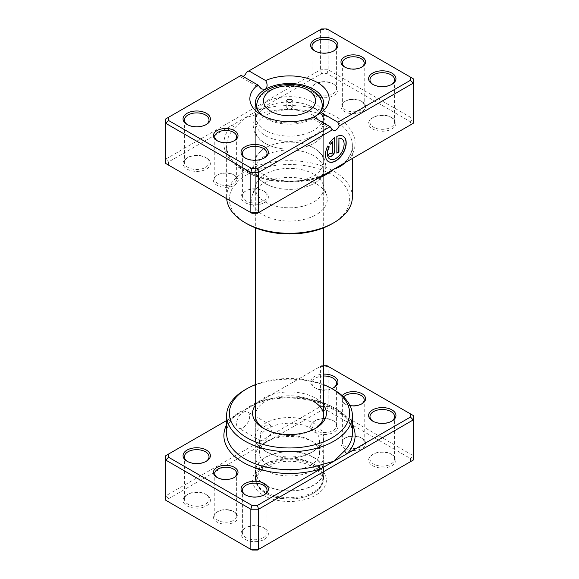 <?xml version="1.0" encoding="UTF-8"?>
<svg xmlns="http://www.w3.org/2000/svg" width="579" height="579" viewBox="0 0 579 579"><rect width="100%" height="100%" fill="white"/><g stroke="black" fill="none" stroke-linecap="round" stroke-linejoin="round"><path stroke-width="0.43" stroke-dasharray="2.9 2.17" d="M217.53 477.697A10.936 6.311 0 0 0 217.979 477.972L217.016 477.414L217.979 477.972A10.936 6.311 0 0 0 233.446 477.972A10.936 6.311 0 0 0 233.902 477.697M233.446 511.452L234.415 512.01A12.304 7.1 0 0 0 217.016 512.01A12.304 7.1 0 0 0 217.016 522.055A12.304 7.1 0 0 0 234.415 522.055A12.304 7.1 0 0 0 234.415 512.01L233.446 511.452A10.936 6.311 180 0 1 236.645 515.918A10.936 6.311 180 0 1 229.899 521.751A10.936 6.311 180 0 1 217.979 520.383A10.936 6.311 180 0 1 214.78 515.918A10.936 6.311 180 0 1 217.979 511.452A10.936 6.311 180 0 1 233.446 511.452M343.571 396.962A10.936 6.311 0 0 0 342.355 399.857A10.936 6.311 0 0 0 345.554 404.323L344.585 403.766A12.304 7.1 180 0 1 342.189 395.674M349.991 405.582A12.304 7.1 180 0 1 344.585 403.766L345.554 404.323A10.936 6.311 0 0 0 361.021 404.323A10.936 6.311 0 0 0 361.47 404.041M361.021 437.804L361.984 438.361A12.304 7.1 0 0 0 344.585 438.361A12.304 7.1 0 0 0 344.585 448.399A12.304 7.1 0 0 0 361.984 448.399A12.304 7.1 0 0 0 361.984 438.361L361.021 437.804A10.936 6.311 180 0 1 364.22 442.262A10.936 6.311 180 0 1 357.467 448.095A10.936 6.311 180 0 1 345.554 446.727A10.936 6.311 180 0 1 342.355 442.262A10.936 6.311 180 0 1 345.554 437.804A10.936 6.311 180 0 1 361.021 437.804M243.108 412.357A9.293 5.363 -60 0 1 247.754 411.893A9.293 5.363 -60 0 1 249.18 419.341A9.293 5.363 -60 0 1 243.108 427.534A9.293 5.363 -60 0 1 238.461 427.997A9.293 5.363 -60 0 1 237.035 420.549A9.293 5.363 -60 0 1 243.108 412.357M265.341 425.189L270.436 424.993L272.181 432.636L265.341 440.366L261.143 441.089L260.043 433.823L265.341 425.189M373.585 421.621L372.615 421.063L373.578 421.621A12.304 7.1 0 0 0 373.585 421.621A12.304 7.1 0 0 0 390.977 421.621A12.304 7.1 0 0 0 391.433 421.338M373.122 421.338A12.304 7.1 0 0 0 373.578 421.621M323.668 376.024A12.304 7.1 0 0 0 311.994 383.117A12.304 7.1 0 0 0 315.591 388.14L314.629 387.583A13.664 7.889 180 0 1 311.553 379.151A13.664 7.889 180 0 1 323.668 374.121M331.832 388.589A13.664 7.889 180 0 1 314.629 387.583L315.591 388.14A12.304 7.1 0 0 0 332.99 388.14A12.304 7.1 0 0 0 333.446 387.858M245.554 494.994A12.304 7.1 0 0 0 246.01 495.269L245.04 494.712L246.01 495.269A12.304 7.1 0 0 0 263.409 495.269A36.904 21.307 0 0 0 315.591 495.269A36.904 21.307 0 0 0 315.591 465.14A36.904 21.307 0 0 0 263.409 465.14A36.904 21.307 0 0 0 263.409 495.269A12.304 7.1 0 0 0 263.865 494.994M187.567 461.514A12.304 7.1 0 0 0 188.023 461.796L187.053 461.239L188.023 461.796A12.304 7.1 0 0 0 205.422 461.796A12.304 7.1 0 0 0 205.878 461.514M263.409 527.635L264.371 528.193A13.664 7.889 0 0 0 245.04 528.193A13.664 7.889 0 0 0 245.04 539.353A13.664 7.889 0 0 0 264.371 539.353A13.664 7.889 0 0 0 264.371 528.193L263.409 527.635A12.304 7.1 180 0 1 267.006 532.658A12.304 7.1 180 0 1 259.414 539.215A12.304 7.1 180 0 1 246.01 537.681A12.304 7.1 180 0 1 242.406 532.658A12.304 7.1 180 0 1 246.01 527.635A12.304 7.1 180 0 1 263.409 527.635M390.977 453.979L391.947 454.537A13.664 7.889 0 0 0 372.615 454.537A13.664 7.889 0 0 0 372.615 465.697A13.664 7.889 0 0 0 391.947 465.697A13.664 7.889 0 0 0 391.947 454.537L390.977 453.979A12.304 7.1 180 0 1 394.581 459.002A12.304 7.1 180 0 1 386.989 465.567A12.304 7.1 180 0 1 373.585 464.025A12.304 7.1 180 0 1 369.981 459.002A12.304 7.1 180 0 1 373.578 453.979A12.304 7.1 180 0 1 390.977 453.979M332.99 420.506L333.96 421.063A13.664 7.889 0 0 0 314.629 421.063A13.664 7.889 0 0 0 314.629 432.224A13.664 7.889 0 0 0 333.96 432.224A13.664 7.889 0 0 0 333.96 421.063L332.99 420.506A12.304 7.1 180 0 1 336.594 425.522A12.304 7.1 180 0 1 329.002 432.086A12.304 7.1 180 0 1 315.591 430.544A12.304 7.1 180 0 1 311.994 425.522A12.304 7.1 180 0 1 315.591 420.506A12.304 7.1 180 0 1 332.99 420.506M205.415 494.155L206.385 494.712A13.664 7.889 0 0 0 187.053 494.712A13.664 7.889 0 0 0 187.053 505.872A13.664 7.889 0 0 0 206.385 505.872A13.664 7.889 0 0 0 206.385 494.712L205.422 494.155A12.304 7.1 180 0 1 209.019 499.178A12.304 7.1 180 0 1 201.427 505.742A12.304 7.1 180 0 1 188.023 504.2A12.304 7.1 180 0 1 184.419 499.178A12.304 7.1 180 0 1 188.023 494.155A12.304 7.1 180 0 1 205.415 494.155A12.304 7.1 180 0 1 205.422 494.155M264.408 428.873A34.168 19.729 0 0 0 265.341 429.43L263.409 428.315L265.341 429.43A34.168 19.729 0 0 0 313.659 429.43A34.168 19.729 0 0 0 314.592 428.873M255.332 405.199A36.904 21.307 180 0 1 315.591 398.186A36.904 21.307 180 0 1 323.668 405.199M313.659 401.529A34.168 19.729 0 0 0 276.422 397.252A34.168 19.729 0 0 0 255.332 415.483L255.332 437.239A34.168 19.729 180 0 1 276.422 419.015A34.168 19.729 180 0 1 313.659 423.292A34.168 19.729 180 0 1 323.668 437.239A34.168 19.729 180 0 1 313.659 451.193A34.168 19.729 180 0 1 265.341 451.193L265.341 451.193A34.168 19.729 180 0 1 255.332 437.239M313.659 464.025L315.591 465.14L313.659 464.025A34.168 19.729 180 0 1 323.668 477.972A34.168 19.729 180 0 1 302.578 496.203A34.168 19.729 180 0 1 265.341 491.926A34.168 19.729 180 0 1 255.332 477.972A34.168 19.729 180 0 1 265.341 464.025A34.168 19.729 180 0 1 313.659 464.025M323.668 365.725L321.562 365.725L258.292 402.253A2.736 1.064 -107.3 0 0 259.11 402.629A2.736 1.064 -107.3 0 0 259.595 401.406C254.167 403.375 249.317 406.205 245.04 409.903L226.628 420.535M168.525 498.714L165.797 495.834L165.797 455.659L320.426 366.377L328.155 366.377L413.203 415.483L413.203 455.659L328.155 406.552L320.426 406.552L165.797 495.834L165.797 500.292L168.525 501.87L168.525 498.714L321.562 410.366L327.026 410.366L410.475 458.539L410.475 461.695L257.438 550.05M327.026 365.725L328.155 366.377L328.155 406.552L327.026 410.366M321.562 365.725L320.426 366.377L320.426 406.552L321.562 410.366M410.475 461.695L413.203 460.117L413.203 455.659L410.475 458.539M251.974 550.05L168.525 501.87M245.04 389.812A62.872 36.296 180 0 1 333.96 389.812M352.372 424.747A65.608 37.874 180 0 0 258.292 402.253L245.04 409.903C240.763 411.141 237.144 413.196 234.198 416.069A62.872 36.296 0 0 0 226.628 433.338C226.613 427.772 229.002 422.395 233.786 417.191L233.786 417.191A2.736 1.961 -136.9 0 0 234.198 416.069M323.668 384.68A60.136 34.718 0 0 0 255.332 384.68M226.628 424.747A65.608 37.874 180 0 1 231.788 417.553A2.736 1.961 -136.9 0 0 233.786 417.191L237.817 414.072M259.595 401.406A62.872 36.296 0 0 1 333.96 407.667A62.872 36.296 0 0 1 352.372 433.338C355.195 408.933 298.902 388.567 259.11 402.629L252.27 405.727M291.432 106.355A2.736 1.578 0 0 0 288.451 106.015A2.736 1.578 0 0 0 286.764 107.47A2.736 1.578 0 0 0 287.568 108.591A2.736 1.578 0 0 0 290.549 108.932A2.736 1.578 0 0 0 292.236 107.47A2.736 1.578 0 0 0 291.432 106.355M313.659 102.447A34.168 19.729 180 0 1 323.668 116.097A34.168 19.729 180 0 1 323.668 116.401A34.168 19.729 180 0 1 302.578 134.625A34.168 19.729 180 0 1 265.341 130.347A34.168 19.729 180 0 1 255.332 116.401A34.168 19.729 180 0 1 255.332 116.097A34.168 19.729 180 0 1 276.668 98.119A34.168 19.729 180 0 1 313.659 102.447M310.764 428.315A30.072 17.363 180 0 1 319.572 440.59A30.072 17.363 180 0 1 310.764 452.865A30.072 17.363 180 0 1 268.236 452.865L265.341 451.193L268.236 452.865A30.072 17.363 180 0 1 259.428 440.59A30.072 17.363 180 0 1 277.992 424.552A30.072 17.363 180 0 1 310.764 428.315M310.764 440.59L310.764 440.59A30.072 17.363 180 0 1 319.572 452.865A30.072 17.363 180 0 1 301.008 468.903A30.072 17.363 180 0 1 268.236 465.14A30.072 17.363 180 0 1 259.428 452.865A30.072 17.363 180 0 1 268.236 440.59A30.072 17.363 180 0 1 310.764 440.59L313.659 442.262A34.168 19.729 180 0 1 323.668 456.216A34.168 19.729 180 0 1 302.578 474.44A34.168 19.729 180 0 1 265.341 470.162A34.168 19.729 180 0 1 255.332 456.216A34.168 19.729 180 0 1 265.341 442.262A34.168 19.729 180 0 1 313.659 442.262L310.764 440.59M313.659 457.33A34.168 19.729 180 0 1 323.668 471.277A34.168 19.729 180 0 1 302.578 489.508A34.168 19.729 180 0 1 265.341 485.231A34.168 19.729 180 0 1 255.332 471.277A34.168 19.729 180 0 1 276.422 453.053A34.168 19.729 180 0 1 313.659 457.33M313.471 457.439A33.893 19.57 180 0 1 323.393 471.277A33.893 19.57 180 0 1 302.47 489.356A33.893 19.57 180 0 1 265.529 485.115A33.893 19.57 180 0 1 255.607 471.277A33.893 19.57 180 0 1 276.53 453.198A33.893 19.57 180 0 1 313.471 457.439M313.471 465.48A33.893 19.57 180 0 1 323.393 479.311A33.893 19.57 180 0 1 313.471 493.149A33.893 19.57 180 0 1 265.529 493.149L265.529 493.149A33.893 19.57 180 0 1 255.607 479.311A33.893 19.57 180 0 1 276.53 461.231A33.893 19.57 180 0 1 313.471 465.48M312.696 466.819A32.8 18.941 180 0 1 312.696 493.598A32.8 18.941 180 0 1 266.304 493.598L265.529 493.149L266.304 493.598A32.8 18.941 180 0 1 266.304 466.819A32.8 18.941 180 0 1 312.696 466.819M341.596 138.721A11.739 6.774 -60 0 1 343.275 148.152A11.739 6.774 -60 0 1 335.632 158.407A11.739 6.774 -60 0 1 329.864 159.044M343.065 136.181A14.67 8.468 120 0 0 342.971 136.123A14.67 8.468 120 0 0 336.674 136.311L336.862 136.42M332.52 141.739L332.52 151.821A1.469 0.847 -60 0 1 331.485 153.616A1.469 0.847 -60 0 1 330.855 153.732M251.974 213.275L168.525 165.095L168.525 161.939L231.788 125.419A2.736 1.961 43.1 0 1 234.198 128.4L245.04 117.761L321.562 73.591L327.026 73.591L410.475 121.764L410.475 124.926L347.212 161.447A2.736 1.961 -136.9 0 0 345.214 161.809L345.214 161.809A2.736 1.961 -136.9 0 0 344.809 162.837M316.25 183.789A37.83 21.843 -0 0 0 278.412 178.346A37.83 21.843 -0 0 0 252.357 195.094A37.83 21.843 -0 0 0 262.75 214.679A37.83 21.843 -0 0 0 307.239 218.522A37.83 21.843 -0 0 0 326.643 195.094A37.83 21.843 -0 0 0 316.25 183.789M313.659 174.12A34.168 19.729 -0 0 0 279.491 169.213A34.168 19.729 -0 0 0 255.947 184.332A34.168 19.729 -0 0 0 255.332 188.074A34.168 19.729 -0 0 0 265.341 202.02A34.168 19.729 -0 0 0 302.578 206.298A34.168 19.729 -0 0 0 323.668 188.074A34.168 19.729 -0 0 0 323.053 184.332A34.168 19.729 -0 0 0 313.659 174.12M233.446 174.677L234.415 175.234A12.304 7.1 -0 0 0 217.016 175.234A12.304 7.1 -0 0 0 217.016 185.28A12.304 7.1 -0 0 0 234.415 185.28A12.304 7.1 -0 0 0 234.415 175.234L233.446 174.677A10.936 6.311 180 0 1 236.645 179.143A10.936 6.311 180 0 1 229.899 184.976A10.936 6.311 180 0 1 217.979 183.608A10.936 6.311 180 0 1 214.78 179.143A10.936 6.311 180 0 1 217.979 174.677A10.936 6.311 180 0 1 233.446 174.677M361.021 101.028L361.984 101.586A12.304 7.1 -0 0 0 344.585 101.586A12.304 7.1 -0 0 0 344.585 111.624A12.304 7.1 -0 0 0 361.984 111.624A12.304 7.1 -0 0 0 361.984 101.586L361.021 101.028A10.936 6.311 180 0 1 364.22 105.487A10.936 6.311 180 0 1 357.467 111.32A10.936 6.311 180 0 1 345.554 109.952A10.936 6.311 180 0 1 342.355 105.487A10.936 6.311 180 0 1 345.554 101.028A10.936 6.311 180 0 1 361.021 101.028M217.53 140.921A10.936 6.311 -0 0 0 217.979 141.196L217.016 140.639L217.979 141.196A10.936 6.311 -0 0 0 233.446 141.196A10.936 6.311 -0 0 0 233.902 140.921M345.098 67.265A10.936 6.311 -0 0 0 345.554 67.548L344.585 66.99L345.554 67.548A10.936 6.311 -0 0 0 361.021 67.548A10.936 6.311 -0 0 0 361.47 67.265M263.409 190.86L264.371 191.417A13.664 7.889 -0 0 0 245.04 191.417A13.664 7.889 -0 0 0 245.04 202.578A13.664 7.889 -0 0 0 264.371 202.578A13.664 7.889 -0 0 0 264.371 191.417L263.409 190.86A12.304 7.1 180 0 1 267.006 195.883A12.304 7.1 180 0 1 259.414 202.44A12.304 7.1 180 0 1 246.01 200.906A12.304 7.1 180 0 1 242.406 195.883A12.304 7.1 180 0 1 246.01 190.86A12.304 7.1 180 0 1 263.409 190.86M205.415 157.379L206.385 157.937A13.664 7.889 -0 0 0 187.053 157.937A13.664 7.889 -0 0 0 187.053 169.097A13.664 7.889 -0 0 0 206.385 169.097A13.664 7.889 -0 0 0 206.385 157.937L205.422 157.379A12.304 7.1 180 0 1 209.019 162.402A12.304 7.1 180 0 1 201.427 168.967A12.304 7.1 180 0 1 188.023 167.425A12.304 7.1 180 0 1 184.419 162.402A12.304 7.1 180 0 1 188.023 157.379A12.304 7.1 180 0 1 205.415 157.379A12.304 7.1 180 0 1 205.422 157.379M390.977 117.204L391.947 117.761A13.664 7.889 -0 0 0 372.615 117.769A13.664 7.889 -0 0 0 372.615 128.922A13.664 7.889 -0 0 0 391.947 128.922A13.664 7.889 -0 0 0 391.947 117.769A13.664 7.889 -0 0 0 391.947 117.761L390.977 117.204A12.304 7.1 180 0 1 394.581 122.227A12.304 7.1 180 0 1 386.989 128.791A12.304 7.1 180 0 1 373.585 127.25A12.304 7.1 180 0 1 369.981 122.227A12.304 7.1 180 0 1 373.578 117.204A12.304 7.1 180 0 1 390.977 117.204M332.99 83.731L333.96 84.288A13.664 7.889 -0 0 0 314.629 84.288A13.664 7.889 -0 0 0 314.629 95.448A13.664 7.889 -0 0 0 333.96 95.448A13.664 7.889 -0 0 0 333.96 84.288L332.99 83.731A12.304 7.1 180 0 1 336.594 88.753A12.304 7.1 180 0 1 329.002 95.311A12.304 7.1 180 0 1 315.591 93.769A12.304 7.1 180 0 1 311.994 88.753A12.304 7.1 180 0 1 315.591 83.731A12.304 7.1 180 0 1 332.99 83.731M373.585 84.845L372.615 84.288L373.578 84.845A12.304 7.1 -0 0 0 373.585 84.845A12.304 7.1 -0 0 0 390.977 84.845A12.304 7.1 -0 0 0 391.433 84.563M373.122 84.563A12.304 7.1 -0 0 0 373.578 84.845M245.554 158.219A12.304 7.1 -0 0 0 246.01 158.494L245.04 157.937L246.01 158.494A12.304 7.1 -0 0 0 263.409 158.494A12.304 7.1 -0 0 0 263.865 158.219M187.567 124.738A12.304 7.1 -0 0 0 188.023 125.021L187.053 124.463L188.023 125.021A12.304 7.1 -0 0 0 205.422 125.021A12.304 7.1 -0 0 0 205.878 124.738M315.135 51.082A12.304 7.1 -0 0 0 315.591 51.365L314.629 50.807L315.591 51.365A12.304 7.1 -0 0 0 332.99 51.365A12.304 7.1 -0 0 0 333.446 51.082M313.659 107.723A34.168 19.729 -0 0 0 309.186 105.544A34.168 19.729 -0 0 0 269.814 105.544A34.168 19.729 -0 0 0 255.332 121.67A34.168 19.729 -0 0 0 265.341 135.624A34.168 19.729 -0 0 0 302.578 139.894A34.168 19.729 -0 0 0 323.668 121.67A34.168 19.729 -0 0 0 313.659 107.723M313.659 115.532A34.168 19.729 -0 0 0 276.422 111.255A34.168 19.729 -0 0 0 255.332 129.479A34.168 19.729 -0 0 0 265.341 143.433A34.168 19.729 -0 0 0 269.814 145.604A34.168 19.729 -0 0 0 309.186 145.604A34.168 19.729 -0 0 0 323.668 129.479A34.168 19.729 -0 0 0 313.659 115.532M313.659 147.898A34.168 19.729 -0 0 0 309.186 145.72A34.168 19.729 -0 0 0 269.814 145.72A34.168 19.729 -0 0 0 255.332 161.845A34.168 19.729 -0 0 0 265.341 175.792A34.168 19.729 -0 0 0 302.578 180.069A34.168 19.729 -0 0 0 323.668 161.845A34.168 19.729 -0 0 0 313.659 147.898M313.659 155.708A34.168 19.729 -0 0 0 276.422 151.43A34.168 19.729 -0 0 0 255.332 169.654A34.168 19.729 -0 0 0 265.341 183.608A34.168 19.729 -0 0 0 269.814 185.779A34.168 19.729 -0 0 0 309.186 185.779A34.168 19.729 -0 0 0 323.668 169.654A34.168 19.729 -0 0 0 313.659 155.708M246.972 223.784A60.136 34.718 180 0 1 245.083 175.821A60.136 34.718 180 0 1 327.982 172.549A60.136 34.718 180 0 1 332.028 174.677A60.136 34.718 180 0 1 332.028 223.784M352.372 196.998A62.872 36.296 -0 0 0 333.96 171.333A62.872 36.296 -0 0 0 331.984 170.24A62.872 36.296 -0 0 0 264.183 163.77A62.872 36.296 -0 0 0 226.628 196.998A62.872 36.296 -0 0 0 226.693 198.684M313.659 117.204C311.422 118.348 311.328 118.297 313.391 117.052C311.328 118.297 311.422 118.348 313.659 117.204A34.168 19.729 -0 0 1 265.341 117.204L261.469 114.975L265.341 117.204A34.168 19.729 -0 0 1 263.546 116.09M410.475 124.926L413.203 123.341L413.203 118.883L328.155 69.777L320.426 69.777L165.797 159.059L165.797 118.883L241.175 75.357M168.525 161.939L165.797 159.059L165.797 163.517L168.525 165.095M243.108 76.471A5.464 3.156 -60 0 1 240.379 76.746A5.464 3.156 -60 0 1 239.764 76.175M246.459 72.31L320.426 29.601L328.155 29.601L413.203 78.708L413.203 118.883L410.475 121.764M321.562 73.591L320.426 69.777L320.426 29.601L321.562 28.95M327.026 73.591L328.155 69.777L328.155 29.601L327.026 28.95M347.212 161.447A65.608 37.874 -0 0 0 335.892 116.647A65.608 37.874 -0 0 0 258.292 110.111A2.736 1.064 72.7 0 1 259.595 113.737L245.04 117.761L231.788 125.419A65.608 37.874 -0 0 0 243.108 170.212A65.608 37.874 -0 0 0 320.708 176.747L257.438 213.275M320.708 176.747A2.736 1.064 -107.3 0 0 319.89 176.371L319.89 176.371A2.736 1.064 -107.3 0 0 319.405 177.5M330.45 153.015L328.568 154.325M328.373 154.217A4.4 2.54 120 0 0 329.285 156.229A4.4 2.54 120 0 0 329.386 156.279M334.597 137.505A14.67 8.468 120 0 0 329.067 143.339L329.263 143.454M329.067 143.339L330.739 144.301M327.605 145.879L327.605 145.879A14.67 8.468 120 0 0 328.3 161.527A14.67 8.468 120 0 0 328.394 161.584M336.674 136.311L336.862 153.131M257.062 102.765A32.742 18.904 180 0 1 279.042 87.4A32.742 18.904 180 0 1 312.653 91.945A32.742 18.904 180 0 1 321.938 102.765M320.093 112.044A32.742 18.904 180 0 1 266.347 118.681A32.742 18.904 180 0 1 258.907 112.044M259.595 113.737A62.872 36.296 180 0 1 333.96 119.998A62.872 36.296 180 0 1 352.372 145.662A62.872 36.296 180 0 1 344.99 162.728M319.058 177.702A62.872 36.296 180 0 1 245.04 171.333A62.872 36.296 180 0 1 226.628 145.662A62.872 36.296 180 0 1 234.198 128.4M217.979 511.452L217.016 512.01M214.78 515.918L214.78 473.513M345.554 437.804L344.585 438.361M342.355 442.262L342.355 399.857M270.436 424.993L247.754 411.893M246.01 527.635L245.04 528.193M373.578 453.979L372.615 454.537M315.591 420.506L314.629 421.063M188.023 494.155L187.053 494.712M265.341 464.025L263.409 465.14M369.981 459.002L369.981 416.598M311.994 425.522L311.994 383.117M242.406 532.658L242.406 490.247M184.419 499.178L184.419 456.773M255.332 477.972L255.332 415.483M323.668 477.972L323.668 437.239M209.019 499.178L209.019 456.773M267.006 532.658L267.006 490.247M336.594 425.522L336.594 383.117M394.581 459.002L394.581 416.598M313.659 429.43L315.591 428.315M205.422 461.796L206.385 461.231M263.409 495.269L264.371 494.712M332.99 388.14L333.96 387.583M390.977 421.621L391.947 421.063M261.143 441.089L238.461 427.997M364.22 442.262L364.22 399.857M361.021 404.323L361.984 403.766M236.645 515.918L236.645 473.513M233.446 477.972L234.415 477.414M286.764 107.47L286.764 100.775M323.668 116.097L322.872 107.491M323.668 116.401L323.668 227.8M310.764 452.865L313.659 451.193M319.572 440.59L319.572 452.865M323.668 456.216L323.668 471.277M255.332 456.216L255.332 471.277M268.236 440.59L265.341 442.262M259.428 440.59L259.428 452.865M255.332 116.401L255.332 227.8M323.393 471.277L323.393 479.311M312.696 493.598L313.471 493.149M255.607 471.277L255.607 479.311M255.332 116.097L256.128 107.491M292.236 107.47L292.236 100.775M341.183 164.928L345.214 161.809C349.998 156.605 352.387 151.228 352.372 145.662L352.372 158.465M255.947 184.332L252.357 195.094M217.979 174.677L217.016 175.234M345.554 101.028L344.585 101.586M342.355 63.082L342.355 105.487M214.78 136.738L214.78 179.143M246.01 190.86L245.04 191.417M188.023 157.379L187.053 157.937M373.578 117.204L372.615 117.769M315.591 83.731L314.629 84.288M269.814 145.604L265.102 143.317C261.02 140.987 257.887 138.048 255.694 134.494L254.268 131.563L253.146 125.65L254.268 119.578L255.694 116.654C258.77 111.79 263.474 108.085 269.814 105.544M309.186 105.544L313.898 107.839C317.972 110.162 321.106 113.1 323.299 116.647L324.725 119.563L325.854 125.643L324.739 131.556L323.314 134.48C320.238 139.358 315.533 143.064 309.186 145.604M269.814 185.779L265.102 183.492C261.02 181.162 257.887 178.223 255.694 174.67L254.268 171.739L253.146 165.826L254.268 159.753L255.694 156.829C258.77 151.966 263.474 148.26 269.814 145.72M309.186 145.72L313.898 148.014C317.972 150.337 321.106 153.276 323.299 156.822L324.725 159.739L325.854 165.818L324.739 171.731L323.314 174.655C320.238 179.533 315.533 183.239 309.186 185.779M242.406 153.478L242.406 195.883M184.419 119.998L184.419 162.402M369.981 79.822L369.981 122.227M311.994 46.342L311.994 88.753M255.332 169.654L255.332 188.074M255.332 129.479L255.332 161.845M255.332 103.257L255.332 121.67M323.668 103.257L323.668 121.67M323.668 129.479L323.668 161.845M323.668 169.654L323.668 188.074M226.628 196.998L226.628 145.662C223.805 170.067 280.098 190.433 319.89 176.371L326.73 173.273M336.594 46.342L336.594 88.753M394.581 79.822L394.581 122.227M209.019 119.998L209.019 162.402M267.006 153.478L267.006 195.883M261.621 89.007L240.379 76.746M333.157 130.311L311.915 118.044M332.99 51.365L333.96 50.807M205.422 125.021L206.385 124.463M263.409 158.494L264.371 157.937M390.977 84.845L391.947 84.288M236.645 136.738L236.645 179.143M364.22 63.082L364.22 105.487M361.021 67.548L361.984 66.99M233.446 141.196L234.415 140.639M323.053 184.332L326.643 195.094"/><path stroke-width="0.87" d="M226.628 420.535L168.525 454.074L168.525 457.236L251.974 505.409L257.438 505.409L320.708 468.889A2.736 1.064 72.7 0 1 319.405 465.263L333.96 461.239L344.802 450.6A62.872 36.296 0 0 0 352.372 433.338L352.372 415.483A62.872 36.296 180 0 1 313.557 449.014A62.872 36.296 180 0 1 245.04 441.147A62.872 36.296 180 0 1 226.628 415.483A62.872 36.296 180 0 1 245.04 389.812L246.972 388.697A60.136 34.718 0 0 0 246.972 437.796A60.136 34.718 0 0 0 332.02 437.796A60.136 34.718 0 0 0 332.028 388.697L333.96 389.812A62.872 36.296 180 0 1 352.372 415.483M217.016 477.414L217.016 477.414A12.304 7.1 180 0 1 217.016 467.376A12.304 7.1 180 0 1 234.415 467.376A12.304 7.1 180 0 1 234.415 477.414A12.304 7.1 180 0 1 217.016 477.414M233.902 477.697A10.936 6.311 0 0 0 236.645 473.513A10.936 6.311 0 0 0 233.446 469.048A10.936 6.311 0 0 0 221.533 467.68A10.936 6.311 0 0 0 214.78 473.513A10.936 6.311 0 0 0 217.53 477.697M342.189 395.674A12.304 7.1 180 0 1 361.984 393.72A12.304 7.1 180 0 1 361.984 403.766A12.304 7.1 180 0 1 349.991 405.582M361.47 404.041A10.936 6.311 0 0 0 364.22 399.857A10.936 6.311 0 0 0 361.021 395.392A10.936 6.311 0 0 0 343.571 396.962M372.615 421.063L372.615 421.063A13.664 7.889 180 0 1 372.615 409.903A13.664 7.889 180 0 1 391.947 409.903A13.664 7.889 180 0 1 391.947 421.063A13.664 7.889 180 0 1 372.615 421.063M391.433 421.338A12.304 7.1 0 0 0 394.581 416.598A12.304 7.1 0 0 0 390.977 411.575A12.304 7.1 0 0 0 377.573 410.033A12.304 7.1 0 0 0 369.981 416.598A12.304 7.1 0 0 0 373.122 421.338M323.668 374.121A13.664 7.889 180 0 1 333.96 376.422A13.664 7.889 180 0 1 333.96 387.583A13.664 7.889 180 0 1 331.832 388.589M333.446 387.858A12.304 7.1 0 0 0 336.594 383.117A12.304 7.1 0 0 0 332.99 378.094A12.304 7.1 0 0 0 323.668 376.024M245.04 494.712L245.04 494.712A13.664 7.889 180 0 1 245.04 483.552A13.664 7.889 180 0 1 264.371 483.552A13.664 7.889 180 0 1 264.371 494.712A13.664 7.889 180 0 1 245.04 494.712M263.865 494.994A12.304 7.1 0 0 0 267.006 490.247A12.304 7.1 0 0 0 263.409 485.231A12.304 7.1 0 0 0 249.998 483.689A12.304 7.1 0 0 0 242.406 490.247A12.304 7.1 0 0 0 245.554 494.994M187.053 461.239A13.664 7.889 180 0 1 187.053 461.231A13.664 7.889 180 0 1 187.053 450.078A13.664 7.889 180 0 1 206.385 450.078A13.664 7.889 180 0 1 206.385 461.231A13.664 7.889 180 0 1 187.053 461.239M205.878 461.514A12.304 7.1 0 0 0 209.019 456.773A12.304 7.1 0 0 0 205.415 451.75A12.304 7.1 0 0 0 192.011 450.209A12.304 7.1 0 0 0 184.419 456.773A12.304 7.1 0 0 0 187.567 461.514M323.668 405.199A36.904 21.307 180 0 1 315.591 428.315A36.904 21.307 180 0 1 263.409 428.315L263.409 428.315A36.904 21.307 180 0 1 255.332 405.199M255.332 227.8L255.332 415.483A34.168 19.729 0 0 0 264.408 428.873M168.525 457.236L165.797 460.117L165.797 500.292L250.845 549.399L258.574 549.399L413.203 460.117L413.203 419.941L258.574 509.223L258.574 549.399L257.438 550.05L251.974 550.05L250.845 549.399L250.845 509.223L165.797 460.117L165.797 455.659L168.525 454.074M257.438 505.409L258.574 509.223L250.845 509.223L251.974 505.409M410.475 413.905L413.203 415.483L413.203 419.941L410.475 417.061L410.475 413.905L327.026 365.725L323.668 365.725M226.628 424.747A65.608 37.874 180 0 0 243.108 462.353A65.608 37.874 180 0 0 320.708 468.889L410.475 417.061M333.96 389.812L332.028 388.697A60.136 34.718 0 0 0 323.668 384.68M255.332 384.68A60.136 34.718 0 0 0 246.972 388.697M314.592 428.873A34.168 19.729 0 0 0 323.668 415.483A34.168 19.729 0 0 0 313.659 401.529M352.372 424.747A65.608 37.874 180 0 1 347.212 453.581A2.736 1.961 43.1 0 1 344.802 450.6M291.432 99.66A2.736 1.578 0 0 0 288.451 99.32A2.736 1.578 0 0 0 286.764 100.775A2.736 1.578 0 0 0 287.568 101.89A2.736 1.578 0 0 0 290.549 102.237A2.736 1.578 0 0 0 292.236 100.775A2.736 1.578 0 0 0 291.432 99.66M329.864 159.044A11.739 6.774 -60 0 1 329.769 158.986A11.739 6.774 -60 0 1 329.082 146.733L329.27 146.849A11.739 6.774 120 0 0 329.958 159.102A11.739 6.774 120 0 0 335.827 158.516A11.739 6.774 120 0 0 343.492 148.181A11.739 6.774 120 0 0 341.697 138.772A11.739 6.774 120 0 0 338.939 138.258L338.939 151.93L336.862 153.131L336.862 136.42A14.67 8.468 -60 0 1 343.159 136.231A14.67 8.468 -60 0 1 345.41 147.985A14.67 8.468 -60 0 1 335.827 160.911A14.67 8.468 -60 0 1 328.496 161.642A14.67 8.468 -60 0 1 327.794 145.995L329.27 146.849M328.394 161.584A14.67 8.468 120 0 0 335.632 160.803A14.67 8.468 120 0 0 345.193 147.963A14.67 8.468 120 0 0 343.065 136.181M334.792 150.735A4.4 2.54 -60 0 1 331.68 156.12A4.4 2.54 -60 0 1 329.48 156.344A4.4 2.54 -60 0 1 328.568 154.325L330.638 153.131A1.469 0.847 120 0 0 330.942 153.797A1.469 0.847 120 0 0 331.68 153.725A1.469 0.847 120 0 0 332.715 151.93L332.715 141.848A11.739 6.774 120 0 0 330.739 144.301L329.263 143.454A14.67 8.468 -60 0 1 334.792 137.621L334.792 150.735L334.597 137.751M329.386 156.279A4.4 2.54 120 0 0 331.485 156.012A4.4 2.54 120 0 0 334.597 150.62M330.855 153.732A1.469 0.847 -60 0 1 330.754 153.688A1.469 0.847 -60 0 1 330.464 153.232M347.212 161.447L333.96 169.097C329.683 172.795 324.833 175.625 319.405 177.594A62.872 36.296 180 0 1 319.058 177.702M344.809 162.837A2.736 1.961 -136.9 0 0 344.802 162.931C341.856 165.804 338.237 167.859 333.96 169.097L320.708 176.747M217.016 140.639L217.016 140.639A12.304 7.1 180 0 1 217.016 130.601A12.304 7.1 180 0 1 234.415 130.601A12.304 7.1 180 0 1 234.415 140.639A12.304 7.1 180 0 1 217.016 140.639M233.902 140.921A10.936 6.311 -0 0 0 236.645 136.738A10.936 6.311 -0 0 0 233.446 132.273A10.936 6.311 -0 0 0 221.533 130.905A10.936 6.311 -0 0 0 214.78 136.738A10.936 6.311 -0 0 0 217.53 140.921M344.585 66.99L344.585 66.99A12.304 7.1 180 0 1 344.585 56.945A12.304 7.1 180 0 1 361.984 56.945A12.304 7.1 180 0 1 361.984 66.99A12.304 7.1 180 0 1 344.585 66.99M361.47 67.265A10.936 6.311 -0 0 0 364.22 63.082A10.936 6.311 -0 0 0 361.021 58.617A10.936 6.311 -0 0 0 349.101 57.249A10.936 6.311 -0 0 0 342.355 63.082A10.936 6.311 -0 0 0 345.098 67.265M372.615 84.288L372.615 84.288A13.664 7.889 180 0 1 372.615 73.128A13.664 7.889 180 0 1 391.947 73.128A13.664 7.889 180 0 1 391.947 84.288A13.664 7.889 180 0 1 372.615 84.288M391.433 84.563A12.304 7.1 -0 0 0 394.581 79.822A12.304 7.1 -0 0 0 390.977 74.8A12.304 7.1 -0 0 0 377.573 73.258A12.304 7.1 -0 0 0 369.981 79.822A12.304 7.1 -0 0 0 373.122 84.563M245.04 157.937L245.04 157.937A13.664 7.889 180 0 1 245.04 146.776A13.664 7.889 180 0 1 264.371 146.776A13.664 7.889 180 0 1 264.371 157.937A13.664 7.889 180 0 1 245.04 157.937M263.865 158.219A12.304 7.1 -0 0 0 267.006 153.478A12.304 7.1 -0 0 0 263.409 148.456A12.304 7.1 -0 0 0 249.998 146.914A12.304 7.1 -0 0 0 242.406 153.478A12.304 7.1 -0 0 0 245.554 158.219M187.053 124.463L187.053 124.463A13.664 7.889 180 0 1 187.053 113.303A13.664 7.889 180 0 1 206.385 113.303A13.664 7.889 180 0 1 206.385 124.463A13.664 7.889 180 0 1 187.053 124.463M205.878 124.738A12.304 7.1 -0 0 0 209.019 119.998A12.304 7.1 -0 0 0 205.415 114.975A12.304 7.1 -0 0 0 192.011 113.433A12.304 7.1 -0 0 0 184.419 119.998A12.304 7.1 -0 0 0 187.567 124.738M314.629 50.807L314.629 50.807A13.664 7.889 180 0 1 314.629 39.647A13.664 7.889 180 0 1 333.96 39.647A13.664 7.889 180 0 1 333.96 50.807A13.664 7.889 180 0 1 314.629 50.807M333.446 51.082A12.304 7.1 -0 0 0 336.594 46.342A12.304 7.1 -0 0 0 332.99 41.319A12.304 7.1 -0 0 0 319.586 39.785A12.304 7.1 -0 0 0 311.994 46.342A12.304 7.1 -0 0 0 315.135 51.082M333.96 222.669L332.028 223.784A60.136 34.718 180 0 1 246.972 223.784L245.04 222.669A62.872 36.296 -0 0 0 333.96 222.669A62.872 36.296 -0 0 0 352.372 196.998L352.372 158.465M313.391 117.052A39.64 22.885 180 0 1 261.469 114.975L261.469 114.975A39.64 22.885 180 0 1 257.872 84.997L241.175 75.357L168.525 117.305L168.525 120.461L251.974 168.634L257.438 168.634L330.088 126.692L313.391 117.052M321.128 112.587L337.825 122.227L410.475 80.286L410.475 77.13L327.026 28.95L321.562 28.95L248.912 70.891L265.609 80.532A39.64 22.885 180 0 1 317.531 82.609A39.64 22.885 180 0 1 321.128 112.587L313.659 117.204A34.168 19.729 -0 0 0 323.668 103.257A34.168 19.729 -0 0 0 313.659 89.311A34.168 19.729 -0 0 0 265.341 89.311A34.168 19.729 -0 0 0 255.332 103.257A34.168 19.729 -0 0 0 263.546 116.09M168.525 120.461L165.797 123.341L165.797 163.517L250.845 212.623L258.574 212.623L413.203 123.341L413.203 83.166L339.236 125.875A5.464 3.156 -60 0 1 333.157 130.311A5.464 3.156 -60 0 1 332.541 129.739L258.574 172.448L250.845 172.448L165.797 123.341L165.797 118.883L168.525 117.305M251.974 168.634L250.845 172.448L250.845 212.623L251.974 213.275L257.438 213.275L258.574 212.623L258.574 172.448L257.438 168.634M248.912 70.891L246.459 72.31A5.464 3.156 -60 0 1 243.108 76.471M410.475 77.13L413.203 78.708L413.203 83.166L410.475 80.286M226.693 198.684A62.872 36.296 -0 0 0 245.04 222.669L246.972 223.784M257.872 84.997L261.621 89.007L265.341 89.311C267.578 86.959 267.672 84.035 265.609 80.532M339.236 125.875L337.825 122.227M330.088 126.692L332.541 129.739M330.544 144.193A11.739 6.774 -60 0 1 332.52 141.739L332.715 141.848M329.082 146.733L327.794 145.995M336.862 152.907L338.939 151.93M338.744 151.821L338.939 138.258M338.744 138.142A11.739 6.774 -60 0 1 341.501 138.663A11.739 6.774 -60 0 1 341.596 138.721M226.628 415.483L226.628 433.338A62.872 36.296 0 0 0 245.04 459.002A62.872 36.296 0 0 0 319.405 465.263M271.095 111.4A26.026 15.025 0 0 0 307.905 111.4A26.026 15.025 0 0 0 307.905 90.15A26.026 15.025 0 0 0 271.095 90.15A26.026 15.025 0 0 0 271.095 111.4M322.872 107.491L321.938 102.765A32.742 18.904 180 0 1 320.093 112.044M258.907 112.044A32.742 18.904 180 0 1 257.062 102.765L256.128 107.491M321.938 102.765C321.345 99.537 318.718 94.254 311.321 89.81C293.828 79.366 261.115 84.729 257.062 102.765M323.668 227.8L323.668 415.483"/></g></svg>
